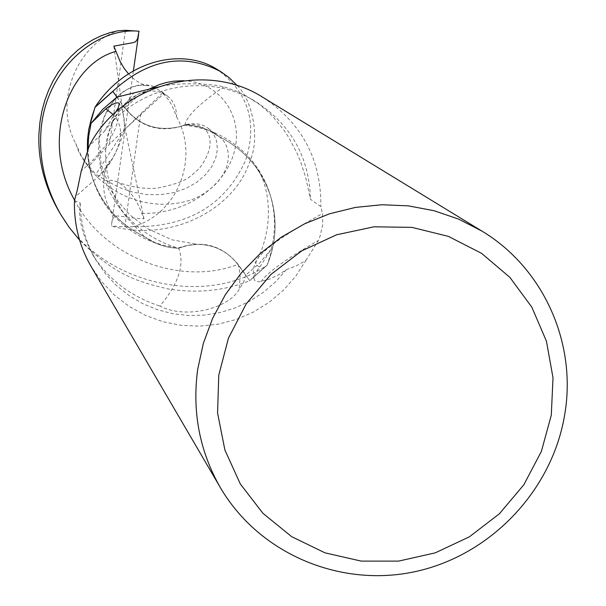 <?xml version="1.0" encoding="UTF-8"?>
<svg xmlns="http://www.w3.org/2000/svg" width="606" height="606" viewBox="0 0 606 606"><rect width="100%" height="100%" fill="white"/><g stroke="black" fill="none" stroke-linecap="round" stroke-linejoin="round"><path stroke-width="0.45" stroke-dasharray="3.03 2.27" d="M117.026 97.127L124.995 108.019C139.433 125.715 157.787 131.896 180.058 126.563L185.194 124.753C197.753 125.313 209.047 129.267 219.107 136.6C245.248 149.811 262.618 170.362 271.208 198.26C277.434 220.789 276.116 242.998 267.246 264.89L249.687 280.593L237.817 264.428C227.704 251.361 214.259 244.665 197.495 244.347L187.708 245.377L178.278 248.278C165.809 247.793 154.522 243.923 144.425 236.681C118.132 223.697 100.49 203.139 91.491 174.998C84.961 152.212 86.135 129.661 95.013 107.338C86.135 129.601 84.961 152.151 91.491 174.998C100.452 203.093 118.102 223.652 144.425 236.681L144.47 236.726C119.155 224.288 101.793 204.676 92.392 177.884L89.143 163.718L87.961 149.19M116.829 97.165L124.821 108.179C140.94 127.586 160.976 133.252 184.936 125.177L197.261 127.162L209.214 130.646C224.478 136.244 237.59 144.978 248.551 156.848C258.732 168.059 266.004 180.914 270.359 195.412C275.518 213.198 275.806 231.106 271.238 249.149L259.929 266.799C255.285 272.382 253.406 276.73 254.3 279.843L255.777 281.245L258.944 281.798L269.397 279.161L278.616 274.776L286.358 269.64L296.228 265.875L305.841 260.535L295.72 276.245L283.388 290.282L269.109 302.349L253.217 312.166L236.052 319.506L218.016 324.202L199.503 326.149L180.936 325.293L162.734 321.65L145.311 315.294L129.07 306.356L114.382 295.039L101.596 281.585L91.006 266.307M305.841 260.535L318.385 240.506L320.006 236.393L322.824 224.318L322.43 213.554L320.869 206.669L310.454 199.238L305.719 177.543L300.599 161.757L297.296 153.75L289.009 137.857L283.987 130.176L272.427 116.11L265.898 109.807L258.982 104.141L245.953 95.733L236.029 90.998L223.819 86.863C212.32 83.772 178.27 81.742 157.052 87.188M113.14 114.511C124.275 126.586 122.973 142.88 109.231 163.393L98.24 176.717L75.735 196.488M118.329 107.739C120.768 126.253 108.421 147.303 81.287 170.884M178.588 247.877C202.442 239.802 222.25 245.271 238.022 264.269L245.809 275.01L243.741 281.782L239.188 289.433C228.5 308.318 186.284 319.68 159.855 306.068C178.694 283.744 184.936 264.345 178.588 247.877L166.309 245.975L154.371 242.582C139.35 237.204 126.328 228.75 115.299 217.198C104.671 205.896 97.036 192.784 92.392 177.884L88.953 164.461L87.4 150.682M74.477 200.51L80.227 203.01C77.826 217.365 82.083 234.764 93.013 255.209C108.376 279.464 130.654 296.417 159.855 306.068M115.617 112.201L104.171 131.616L89.294 145.841M263.102 97.483C302.136 123.397 321.392 159.787 320.869 206.669M286.358 269.64L275.768 281.669L263.64 292.145L250.21 300.879L235.726 307.689L220.463 312.454L204.707 315.082L188.761 315.506L172.937 313.734L157.522 309.772L142.834 303.704L129.139 295.645L116.708 285.729L105.792 274.154L96.604 261.148C85.961 243.332 80.5 223.955 80.227 203.01M271.238 249.149L259.573 263.11L245.809 275.01M185.194 124.753L194.041 125.722L202.631 127.964L209.214 130.646L219.084 136.585C244.263 149.235 261.36 168.839 270.359 195.412C275.647 212.214 276.503 229.31 272.927 246.695L267.246 264.89C276.109 243.059 277.434 220.849 271.208 198.26C262.656 170.407 245.286 149.856 219.107 136.6C209.047 129.267 197.753 125.313 185.224 124.745L180.088 126.556L185.224 124.745C194.412 122.579 202.063 123.753 208.184 128.267L213.456 133.835L216.562 140.91L217.418 149.182L215.766 157.893L211.676 166.786L205.214 175.028L196.533 182.459L186.027 188.337L173.884 192.572L160.764 194.662L146.849 194.602L132.926 192.185L119.193 187.504L106.391 180.671L95.877 174.27L83.227 159.666L78.757 151.962L75.727 143.417C53.676 103.709 75.386 45.541 117.806 30.785M128.457 73.841L134.229 79.386L140.789 83.575L146.372 85.59L152.773 86.173L146.114 84.726L138.683 85.052L131.123 87.272L123.503 91.476L116.39 97.566L110.05 105.489L104.77 115.132L100.967 126.131L98.77 138.463L98.49 151.492L100.21 165.165L103.997 178.876L109.868 192.344L117.791 205.252C133.047 226.159 153.212 240.506 178.278 248.278L187.708 245.377L197.495 244.347C214.236 244.65 227.674 251.346 237.817 264.428L249.687 280.593L237.847 264.421C227.75 251.346 214.319 244.657 197.556 244.354L187.769 245.392L178.338 248.301L171.271 247.665L164.34 246.225L157.613 243.983L144.47 236.726M259.929 266.799C255.247 265.814 254.641 262.89 258.111 258.027L259.588 256.171C269.147 245.528 290.1 231.325 322.43 213.554M261.05 281.608C267.481 272.336 286.593 258.641 318.385 240.506M184.936 125.177C186.33 116.45 199.291 103.687 223.819 86.863M149.788 88.756L136.842 97.028L125.01 108.004C139.456 125.677 157.81 131.866 180.088 126.556C157.863 131.881 139.501 125.692 125.01 108.004L124.995 108.019M219.084 136.585L219.523 136.911C235.613 149.387 231.242 182.217 193.473 199.056C151.735 213.903 108.383 195.011 87.711 165.802L80.719 154.628L75.727 143.417M152.773 86.173L164.067 93.483L162.575 92.885L167.824 98.892L172.142 105.633L176.566 116.784C176.581 107.633 173.468 100.657 167.241 95.846L163.241 93.4L158.583 91.733L153.909 90.983L149.288 91.044L141.842 92.65L137.479 94.369L128.775 99.914L121.003 107.663L117.685 112.125L112.193 122.253L108.216 133.532L107.004 138.903L105.671 150.099C104.785 174.604 111.89 197.177 126.98 217.834L144.425 236.681C154.522 243.923 165.809 247.793 178.278 248.278L178.338 248.301M104.171 131.616C138.872 84.363 209.865 71.364 257.838 102.982C291.842 126.04 309.378 158.128 310.454 199.238M58.6 210.858C97.422 282.691 203.343 309.03 267.117 265.201L249.755 280.684C224.182 290.941 196.708 293.637 167.339 288.782C137.517 281.366 116.344 276.344 79.606 240.127M237.234 85.605C249.255 96.021 262.292 134.57 249.157 163.302C232.734 210.827 169.074 242.612 111.375 226.008L111.799 222.849C113.981 211.6 116.647 217.312 143.993 218.834L141.812 213.35C136.108 197.988 127.654 187.39 116.466 181.558L111.284 180.285L106.391 180.671M111.799 222.849L125.147 128.98L140.766 113.799L124.859 226.803L111.375 226.008M124.859 226.803L132.888 226.742C187.716 227.311 225.265 205.207 245.544 160.431C257.762 122.548 248.271 92.203 217.084 69.387M267.117 265.201L249.755 280.684M176.566 116.784C199.904 158.257 177.353 214.479 132.888 226.742M162.575 92.885L140.766 113.799M143.993 218.834L125.147 128.98L164.067 93.483M133.403 70.841L125.147 128.98L109.519 144.152L88.84 166.211M113.837 46.177L125.147 128.98L95.877 174.27M109.519 144.152L125.434 30.3M238.022 264.269L239.279 269.276L240.105 276.298L239.188 289.433M124.821 108.179L127.79 101.157L133.714 92.915M74.561 200.169C103.573 257.073 180.474 286.797 237.817 264.428L237.847 264.421M141.812 213.357C186.307 214.554 225.985 185.8 234.545 150.826C243.551 116.087 219.811 81.84 183.61 80.712M98.24 176.717C107.58 169.256 115.958 154.871 123.366 133.562C125.548 122.995 124.207 112.951 119.337 103.421M115.299 217.198C92.491 188.663 110.148 156.909 109.906 161.575L109.231 163.393M93.013 255.209L96.604 261.148M259.588 256.171C253.869 262.542 252.104 270.435 254.3 279.843M248.551 156.848C272.624 181.421 273.548 226.121 258.111 258.027M116.458 181.565C128.889 186.792 142.205 189.034 156.401 188.299C188.398 181.921 189.208 176.846 198.995 168.816C221.66 139.774 206.699 117.45 180.088 126.548L180.058 126.563M146.372 85.582L140.494 85.302L133.752 86.567L126.949 89.514L120.117 94.225L113.625 100.854L104.217 117.003L99.225 138.979L101.035 164.12L110.125 188.837L118.405 201.927L129.57 214.638L147.334 228.53L171.824 239.794L197.556 244.354M251.74 99.126L257.838 102.982M60.638 214.342L60.365 213.88M219.523 136.911L208.184 128.267M87.718 165.802L83.227 159.666M146.152 91.506C139.592 91.809 130.714 98.346 119.518 111.125C111.996 120.67 107.383 133.661 105.671 150.099M161.597 91.544L167.241 95.846M117.791 205.252L126.98 217.834"/><path stroke-width="0.91" d="M551.293 415.155L541.378 451.417L523.796 484.823L499.412 513.752L469.415 536.802L435.267 552.854L398.612 561.103L361.244 561.111L324.998 552.839L291.668 536.658L262.936 513.312L240.279 483.921L224.879 449.932L217.569 413.05L218.774 375.129L228.462 338.125L246.172 303.939L271.011 274.351L301.69 250.899L336.625 234.78L374.008 226.803L411.898 227.364L448.364 236.37L481.565 253.338L509.843 277.336L531.818 307.128L546.43 341.186L553.013 377.803L551.293 415.155M564.853 413.693C552.786 489.837 491.155 555.02 415.716 571.511C340.322 588.123 259.05 553.816 220.357 487.595C199.594 451.273 192.034 411.891 197.67 369.448L203.328 343.413L212.623 318.317L225.364 294.675L241.302 272.973L260.103 253.664L281.381 237.151L304.697 223.765L329.566 213.782L355.48 207.404L381.886 204.745L408.262 205.858L434.063 210.706L458.757 219.167L481.868 231.06C543.309 267.875 576.776 342.716 564.853 413.693M481.868 231.06L263.102 97.483C205.964 60.623 120.715 84.037 89.294 145.841L81.287 170.884L77.25 190.292L74.477 200.51C73.826 224.114 79.341 246.051 91.006 266.307L220.357 487.595M87.961 149.19L88.688 136.198L91.059 123.374L105.823 108.853L113.14 114.511M105.823 108.853C112.678 103.611 117.185 101.8 119.337 103.421L118.329 107.739L115.617 112.201M220.698 71.599L217.084 69.387C182.701 47.2 126.025 59.774 95.142 107.02L112.837 91.415L117.026 97.127L112.769 91.324C147.932 59.115 183.906 52.54 220.705 71.599L229.083 77.598L237.234 85.605M117.019 97.127L112.837 91.415L95.013 107.338L88.703 129.381L87.491 140.009L87.4 150.682M91.059 123.374L102.868 109.216L116.829 97.165L157.052 87.188M79.606 240.127L69.198 227.401L60.63 214.335C46.238 188.89 39.61 162.772 40.746 135.986C42.291 73.796 93.241 26.762 139.016 31.224L125.434 30.3L117.806 30.785L109.512 32.807L101.263 35.746L93.172 39.617L85.348 44.412L77.879 50.086L70.841 56.608L64.327 63.903L58.396 71.993L53.139 80.787L48.616 90.218L44.859 100.263L41.95 110.883L39.973 121.957L38.966 133.343C37.807 159.886 44.344 185.724 58.6 210.858L60.365 213.88M139.016 31.224L137.585 38.686L135.661 41.708L133.229 42.609L113.837 46.177L120.253 61.835L124.041 68.137L128.457 73.841M95.142 107.02L112.769 91.324M138.585 34.428L133.403 70.841M183.61 80.712L174.036 81.151L166.642 82.454L159.355 84.605L149.788 88.756M115.731 51.434C69.963 63.812 39.382 138.342 74.561 200.169"/></g></svg>

